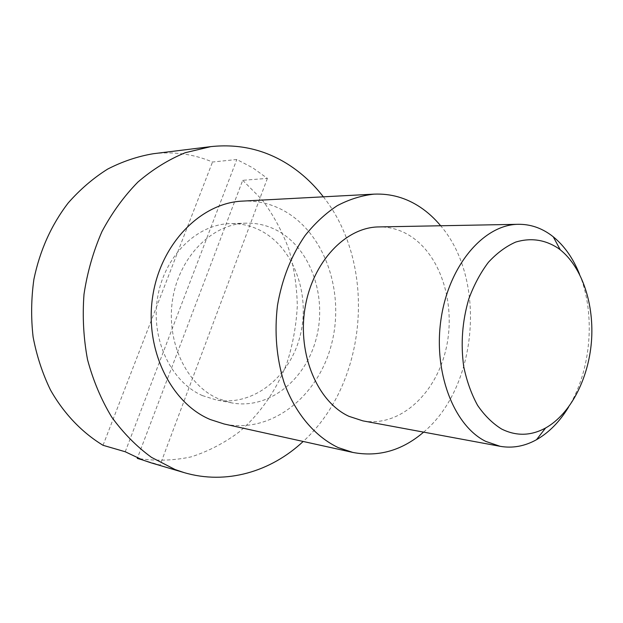 <?xml version="1.0" encoding="UTF-8"?>
<svg xmlns="http://www.w3.org/2000/svg" width="623" height="623" viewBox="0 0 623 623"><rect width="100%" height="100%" fill="white"/><g stroke="black" fill="none" stroke-linecap="round" stroke-linejoin="round"><path stroke-width="0.47" stroke-dasharray="3.12 2.34" d="M153.297 153.725C174.066 151.358 193.808 154.122 212.513 162.027L236.818 159.504L252.736 167.813L267.399 178.38L242.713 180.312L137.481 457.905M218.073 398.611C186.3 384.897 165.578 341.186 172.742 298.612C179.658 255.983 212.677 223.68 246.397 223.166C258.179 222.956 269.206 225.83 279.47 231.803C311.928 250.851 327.254 298.285 316.032 339.325C305.106 380.435 268.404 409.895 231.577 402.871L218.073 398.611M202.553 395.652C171.06 382.125 150.532 339.255 157.58 297.537C164.386 255.773 197.047 224.101 230.471 223.587C242.152 223.369 253.086 226.196 263.28 232.052C295.504 250.726 310.791 297.327 299.671 337.611C288.862 377.974 252.44 406.819 215.94 399.849L202.553 395.652M362.874 420.868C398.977 427.433 434.729 395.146 445.531 351.045C456.612 307.014 442.073 256.489 410.549 236.148C400.76 229.879 390.193 226.811 378.87 226.92M242.534 201.104C258.343 200.435 273.045 204.165 286.642 212.318C327.028 236.795 345.282 296.112 330.805 346.855C316.718 397.692 270.491 434.029 224.155 423.998M103.036 445.297L212.513 162.027M423.632 432.128C477.973 386.852 486.836 279.33 440.656 225.76M579.546 274.252C595.845 314.327 591.235 370.187 568.597 407.045M242.713 180.312L262.119 199.788C273.248 214.748 282.133 231.18 288.784 249.083C294.072 267.54 296.906 286.487 297.303 305.916C296.291 325.338 292.872 344.278 287.047 362.726C276.674 389.725 260.43 413.501 239.419 431.778C224.638 442.867 208.604 451.216 191.316 456.83C173.56 460.67 155.555 461.191 137.301 458.388M323.345 196.821C377.421 265.157 367.71 382.911 303.175 441.466M142.169 459.821L160.064 465.101L150.976 462.811M125.231 451.753L236.818 159.504M267.399 178.38L160.064 465.101M246.397 223.166L230.471 223.587M231.577 402.871L215.94 399.849"/><path stroke-width="0.93" d="M303.175 441.466C270.982 471.642 226.219 485.122 183.964 472.561L175.118 469.555L151.49 457.368C136.601 446.527 123.323 433.063 111.657 416.997C101.183 399.616 93.146 380.521 87.547 359.712C83.521 338.266 82.337 316.445 84.004 294.251C87.313 272.267 93.302 251.373 101.954 231.569C111.984 212.786 123.985 196.261 137.956 182.017C152.775 169.324 168.568 159.543 185.335 152.682L210.839 146.623C239.053 143.625 264.884 149.598 288.348 164.534C301.68 173.108 313.346 183.871 323.345 196.821M183.964 472.561L150.976 462.811L142.324 459.883L125.231 451.753L103.036 445.297C82.034 432.541 63.889 413.656 50.479 389.982C42.465 373.442 36.671 355.764 33.105 336.957C30.924 317.8 31.189 298.596 33.891 279.345C39.864 250.462 51.304 224.996 68.211 202.942C80.102 189.431 93.232 178.162 107.6 169.121C122.427 161.489 137.66 156.357 153.297 153.725L210.839 146.623M558.115 248.195C544.961 239.621 530.843 237.573 515.774 242.043C506.024 246.342 496.897 253.094 488.401 262.299C480.497 272.781 473.971 284.968 468.831 298.869C462.274 321.125 460.568 343.694 463.722 366.589C466.728 381.027 471.346 393.954 477.592 405.363C484.616 415.596 492.629 423.484 501.624 429.037C516.28 436.31 530.936 435.96 545.584 427.993C570.271 414.178 588.307 379.314 591.406 342.082C594.451 304.842 582.365 267.493 560.279 249.823L558.115 248.195M568.597 407.045C559.719 421.654 549.027 432.541 536.504 439.706C524.722 446.263 512.597 448.467 500.121 446.309L485.784 441.403C453.575 425.618 432.821 371.378 441.209 317.964C449.331 264.479 484.305 224.397 518.429 224.303C530.056 224.202 540.834 227.738 550.763 234.902L553.24 236.779C564.415 245.898 573.183 258.389 579.546 274.252M518.429 224.303L378.87 226.92C345.633 227.115 312.357 261.971 304.982 308.284C297.358 354.542 317.598 401.905 348.927 416.32L362.874 420.868L500.121 446.309M440.656 225.76C434.597 218.471 427.853 212.311 420.416 207.303C406.258 197.841 390.823 193.449 374.119 194.135C361.62 195.49 349.339 199.329 337.284 205.66C325.572 213.385 314.849 223.338 305.106 235.517C291.26 255.578 282.055 278.87 277.484 305.41C274.299 332.23 276.456 357.82 283.94 382.156C295.022 413.181 314.864 436.489 338.227 447.594L352.82 452.43C378.543 457.298 402.147 450.53 423.632 432.128M352.82 452.43L224.155 423.998L210.364 419.559C171.037 403.299 144.489 349.76 152.658 296.673C160.532 243.531 201.011 202.794 242.534 201.104L374.119 194.135M137.481 457.905L137.301 458.388L142.169 459.821M560.279 249.823L553.24 236.779M545.584 427.993L536.504 439.706"/></g></svg>
